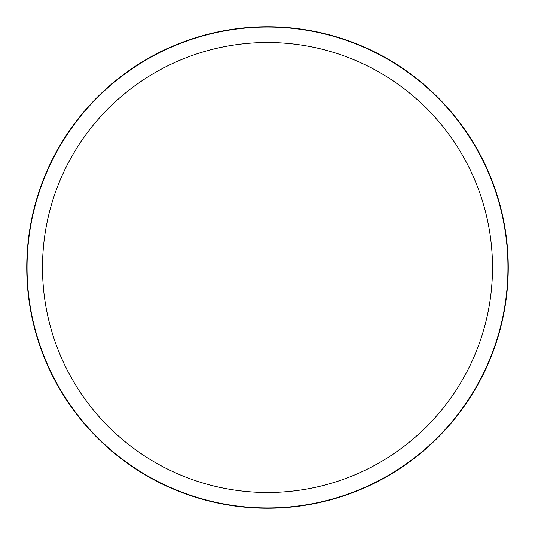 <?xml version="1.0" encoding="UTF-8"?>
<svg xmlns="http://www.w3.org/2000/svg" width="535" height="535" viewBox="0 0 535 535"><rect width="100%" height="100%" fill="white"/><g stroke="black" fill="none" stroke-linecap="round" stroke-linejoin="round"><path stroke-width="0.8" d="M267.5 26.783A240.717 240.717 0 0 1 508.217 267.5A240.717 240.717 0 0 1 267.5 508.217A240.717 240.717 0 0 1 26.783 267.5A240.717 240.717 0 0 1 267.5 26.783M267.5 26.817A240.683 240.683 0 0 1 508.183 267.5A240.683 240.683 0 0 1 267.5 508.183A240.683 240.683 0 0 1 26.817 267.5A240.683 240.683 0 0 1 267.5 26.817M267.5 27.051A240.449 240.449 0 0 1 507.949 267.5A240.449 240.449 0 0 1 267.5 507.949A240.449 240.449 0 0 1 27.051 267.5A240.449 240.449 0 0 1 267.5 27.051M267.5 42.499A225.001 225.001 0 0 1 492.501 267.5A225.001 225.001 0 0 1 267.5 492.501A225.001 225.001 0 0 1 42.499 267.5A225.001 225.001 0 0 1 267.5 42.499M26.75 267.5A240.75 240.75 0 0 1 267.5 26.75A240.75 240.75 0 0 1 508.25 267.5A240.75 240.75 0 0 1 267.5 508.25A240.75 240.75 0 0 1 26.75 267.5"/></g></svg>
